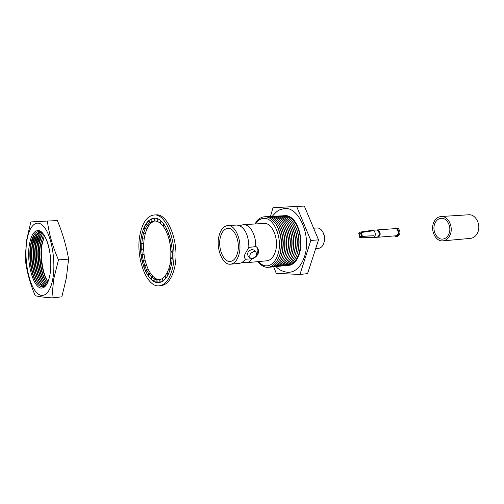 <?xml version="1.0" encoding="UTF-8"?>
<svg xmlns="http://www.w3.org/2000/svg" width="504" height="504" viewBox="0 0 504 504"><rect width="100%" height="100%" fill="white"/><g stroke="black" fill="none" stroke-linecap="round" stroke-linejoin="round"><path stroke-width="0.76" d="M361.286 236.382L360.102 236.471L360.713 236.653L361.633 235.853L362.288 236.382L373.855 235.752L362.344 236.219L361.689 235.689L361.173 233.39L361.494 232.464L372.771 230.832L361.349 232.35L360.272 232.061L358.854 233.421L359.503 233.944L361.488 233.793M360.272 232.061L372.576 230.271L373.974 230.744C376.06 233.818 375.776 236.111 373.136 237.617L360.7 237.718L362.288 236.382M359.024 233.554L359.818 237.277M373.136 237.617L376.992 237.308C379.638 235.803 379.921 233.522 377.843 230.46L376.438 229.994L372.576 230.271M377.899 236.987L377.931 236.987C380.4 235.588 380.659 233.459 378.718 230.605L377.376 230.177M394.355 235.922L396.062 236.477C399.237 234.707 399.577 232.042 397.089 228.476L395.413 227.934L393.807 228.74M396.062 236.477L397.272 236.376C400.447 234.612 400.787 231.947 398.299 228.388L395.413 227.934M377.464 237.208L377.95 237.233C380.596 235.733 380.879 233.447 378.794 230.391L376.916 230.026M377.95 237.233L396.005 235.79C398.67 234.31 398.96 232.073 396.869 229.074L395.464 228.621L377.395 229.925M361.349 232.35L361.028 233.276L360.442 233.113L359.503 233.944M362.344 236.219L361.494 232.464M360.7 237.718L359.78 237.397L360.102 236.471M358.798 233.579L359.453 234.102L359.957 236.357L359.636 237.283M359.957 236.357L361.406 236.244M361.57 233.944L359.453 234.102M47.357 221.048L57.387 220.582C62.584 233.1 66.32 245.946 68.601 259.113L66.339 278.082L61.841 296.843L51.88 297.908L53.663 279.26L58.464 259.9C52.718 246.79 49.014 233.837 47.357 221.048L30.813 221.93L26.561 240.521L25.2 258.546C26.605 270.894 29.944 283.273 35.204 295.684C38.638 296.598 44.195 297.341 51.88 297.908M26.781 241.214C29.194 224.834 37.378 217.867 44.585 227.594C51.83 237.056 55.881 261.576 52.87 278.523C49.965 295.621 41.208 300.327 34.499 289.907C27.739 279.72 24.268 257.462 26.781 241.214M37.737 284.313C31.966 276.973 28.778 258.092 30.977 244.805C28.778 258.092 31.966 276.986 37.743 284.319M47.76 282.334C44.692 287.734 41.24 288.263 37.416 283.941C31.645 277.257 28.337 258.514 30.517 245.404C31.185 241.164 32.25 237.8 33.718 235.299C36.842 230.448 40.333 230.454 44.182 235.318M50.003 274.422C52.359 261.481 49.354 242.424 43.823 234.782C41.807 231.89 39.747 230.492 37.649 230.58C33.636 231.204 30.876 235.979 29.364 244.906C26.189 263.057 33.73 289.504 42.021 288.017C45.757 287.4 48.415 282.87 50.003 274.422C53.512 256.108 45.681 229.062 37.649 230.58C33.636 231.204 30.876 235.979 29.364 244.906C26.189 263.057 33.73 289.504 42.021 288.017C44.106 287.784 45.933 286.083 47.489 282.927M39.325 284.124C33.554 276.772 30.379 257.947 32.584 244.698C30.379 257.954 33.554 276.784 39.325 284.13M43.495 286.669L39.003 283.752C33.239 277.049 29.944 258.369 32.124 245.297C32.791 241.088 33.856 237.743 35.311 235.248L39.312 231.683M40.9 283.928C35.135 276.57 31.973 257.809 34.184 244.597C31.973 257.809 35.135 276.576 40.906 283.935M44.283 286.341L40.591 283.563C34.82 276.841 31.544 258.231 33.73 245.19C34.398 241.013 35.456 237.68 36.905 235.198L40.137 231.89M42.481 283.739C36.716 276.362 33.566 257.664 35.784 244.497C33.566 257.67 36.716 276.375 42.487 283.746M45.058 285.837L42.166 283.374C36.401 276.633 33.138 258.086 35.33 245.089C35.998 240.937 37.05 237.623 38.493 235.141L40.975 232.268M44.05 283.55C38.291 276.161 35.154 257.525 37.378 244.39C35.154 257.531 38.291 276.173 44.056 283.557M45.807 285.163L43.741 283.185C37.983 276.431 34.732 257.941 36.931 244.982C37.592 240.862 38.644 237.567 40.081 235.091L41.826 232.823M45.618 283.361C39.86 275.959 36.742 257.387 38.965 244.289C36.742 257.387 39.86 275.971 45.625 283.368M46.538 284.306L45.31 282.996C39.558 276.224 36.319 257.802 38.524 244.881C39.186 240.792 40.232 237.51 41.662 235.04L42.676 233.56M47.187 283.172C41.429 275.757 38.323 257.242 40.553 244.188C38.323 257.248 41.429 275.77 47.193 283.179M47.256 283.248L46.878 282.807C41.126 276.016 37.907 257.657 40.112 244.78L43.546 234.499M47.968 281.856C42.676 273.861 40.024 256.473 42.141 244.087L44.459 235.765M47.93 281.95C42.475 274.712 39.564 257.103 41.7 244.673L44.409 235.677M58.464 259.9L68.601 259.113M33.982 234.877L30.977 244.805L33.976 234.883M32.584 244.698L35.57 234.833L32.584 244.698M34.184 244.597L37.164 234.782L34.184 244.597M35.784 244.497L38.751 234.732L35.784 244.497M40.339 234.675L37.378 244.39L40.333 234.681M41.914 234.625L38.972 244.289L41.914 234.631M40.553 244.188L43.489 234.587L40.553 244.188M159.031 282.536L157.216 282.511L156.996 279.934L159.881 279.752M157.21 282.423L154.123 281.497L154.148 278.964L156.901 279.884L158.792 279.695L156.038 278.775L154.148 278.964M154.13 281.276L151.137 279.31L151.402 276.929L154.06 278.888L155.95 278.699L153.285 276.74L151.402 276.929M151.175 278.97L148.359 276.066L148.85 273.911L151.326 276.816L153.203 276.633L150.727 273.729L148.85 273.911M148.459 275.612L148.069 275.65L145.889 271.889L146.588 270.031L148.781 273.773L150.658 273.59L148.459 269.861L146.588 270.031M146.097 271.335L145.637 271.379L143.81 266.937L144.686 265.451L146.532 269.873L148.403 269.703L146.557 265.287L144.686 265.451M144.188 266.307L143.608 266.358L142.204 261.4L143.218 260.329L144.648 265.28L146.519 265.117L145.089 260.171L143.218 260.329M142.871 260.7L142.052 260.763L141.107 255.478L142.229 254.854L143.193 260.152L145.064 259.995L144.094 254.709L142.229 254.854M144.087 254.526L141.019 254.81L140.566 249.373L141.75 249.228L142.222 254.678L144.087 254.526L143.621 249.089L141.75 249.228M140.597 243.306L141.8 243.64L141.763 249.052L140.54 248.705L140.597 243.306L141.498 243.243M141.202 237.491L142.386 238.291L141.832 243.47L140.635 242.651L141.202 237.491L141.813 237.447M141.731 234.599C136.704 255.043 146.966 284.514 159.025 282.536C164.386 281.723 168.311 276.595 170.806 267.164C176.35 246.588 165.74 216.481 154.136 218.282C148.27 219.038 144.131 224.482 141.731 234.599M142.361 232.13L143.476 233.371L142.424 238.14L141.303 236.874L142.361 232.13L142.84 232.098M172.362 268.909C178.504 246.236 166.799 213.028 154.035 215C147.54 215.832 142.972 221.842 140.326 233.031C134.82 255.541 146.11 287.986 159.422 285.799C165.299 284.892 169.615 279.266 172.362 268.909M159.422 285.799L161.349 285.592C167.24 284.684 171.568 279.065 174.327 268.726C180.482 246.091 168.771 212.94 155.969 214.912L154.035 215M154.596 218.27L154.816 220.853L152.107 221.338L151.88 218.736L154.142 218.282M151.553 218.862L152.013 221.338L149.474 222.888L149.014 220.393L151.887 218.843M148.718 220.645L149.392 222.919L147.118 225.464L146.444 223.171L149.058 220.626M146.179 223.537L147.042 225.534L145.114 228.967L144.251 226.945L146.544 223.518M144.037 227.417L145.045 229.068L143.533 233.245L142.519 231.575L144.037 227.417L144.446 227.392M163.743 223.896L163.214 226.183L160.612 223.417L161.141 221.105M166.396 228.041L165.64 230.032L163.29 226.321L164.052 224.299M168.651 233.1L167.693 234.719L165.696 230.196L166.66 228.551M170.421 238.883L169.294 240.049L167.738 234.896L168.871 233.705M169.716 240.024L169.294 240.049M171.618 245.139L170.371 245.813L169.319 240.238L170.579 239.545M171.694 245.719L170.371 245.813M172.198 251.616L170.881 251.767L170.383 246.002L171.713 245.839M172.198 251.66L170.881 251.767M172.135 258.042L170.799 257.664L170.869 251.956L172.204 251.849M172.223 252.321L170.869 251.956M171.423 264.146L170.125 263.258L170.768 257.834L171.266 257.796M172.084 258.728L170.768 257.834M170.113 269.684L168.903 268.317L170.321 263.39M171.31 264.783L170.081 263.409M168.254 274.428L167.177 272.651L169.004 268.43M169.936 270.245L168.84 268.449M165.929 278.195L165.022 276.079L167.227 272.733M168.021 274.888L167.101 272.746M163.239 280.848L162.54 278.479L165.047 276.129M165.652 278.542L164.94 276.142M160.297 282.297L159.831 279.777L162.546 278.498M162.924 281.068L162.452 278.504M160.045 279.67L156.996 279.934M159.963 282.385L159.737 279.764M156.876 282.461L156.901 279.884M153.789 281.308L154.06 278.888M150.816 279.008L151.326 276.816M148.069 275.65L148.781 273.773M145.637 271.379L146.532 269.873M143.608 266.358L144.648 265.28M144.661 260.209L145.064 259.995M142.052 260.763L143.193 260.152M141.019 254.81L142.222 254.678M143.193 243.375L141.8 243.64M141.763 249.052L143.627 248.913L143.672 243.508M144.056 238.033L142.386 238.291M141.832 243.47L143.697 243.344L144.257 238.165M145.246 233.138L143.476 233.371M142.424 238.14L144.302 238.014L145.354 233.257M146.872 228.866L145.045 229.068M143.533 233.245L145.41 233.132L146.929 228.955M148.9 225.37L147.042 225.534M145.114 228.967L146.998 228.854L148.926 225.433M151.276 222.793L149.392 222.919M147.118 225.464L149.008 225.364L151.282 222.825M149.474 222.888L151.37 222.787L153.903 221.243M152.107 221.338L155.377 220.998M157.72 218.931L157.695 221.514L154.911 220.891L154.936 218.282M160.814 220.821L160.53 223.31L157.784 221.59L158.067 219.076M434.794 223.656C431.896 230.397 436.741 239.904 442.751 239.079C445.517 238.732 447.584 236.981 448.951 233.825C451.912 227.102 447.079 217.571 441.17 218.295C438.285 218.61 436.162 220.399 434.794 223.656M450.185 234.713C453.669 226.838 448.006 215.668 441.088 216.506C437.699 216.871 435.198 218.969 433.598 222.799C430.208 230.7 435.891 241.832 442.94 240.862C446.179 240.452 448.591 238.405 450.185 234.713M442.94 240.862L470.484 238.386C473.729 237.976 476.154 235.985 477.761 232.407C481.263 224.765 475.625 213.954 468.689 214.78L441.088 216.506M257.538 261.671C265.438 270.238 272.443 269.092 278.548 258.243L280.092 254.249C282.769 243.703 281.579 233.976 276.507 225.074L275.959 224.204C269.659 215.662 263.34 214.483 256.99 220.676L255.074 223.971M278.548 258.243L279.739 255.018C282.568 243.879 281.308 233.604 275.959 224.204M258.105 261.62C260.921 264.695 263.957 266.112 267.214 265.86C272.053 265.173 275.638 261.305 277.962 254.262C283.091 239.009 274.037 216.972 263.605 218.389C260.341 218.635 257.557 220.494 255.238 223.965M269.155 267.246C273.823 267.101 277.565 264.014 280.375 257.979L281.868 254.085C284.546 243.608 283.374 233.932 278.347 225.055L277.805 224.192C274.113 218.654 269.949 216.166 265.306 216.726M280.375 257.979L281.522 254.86C284.351 243.791 283.109 233.566 277.805 224.192M270.925 267.07C275.625 266.918 279.38 263.8 282.196 257.714L283.645 253.928C286.322 243.52 285.163 233.887 280.18 225.03L279.644 224.173C275.94 218.585 271.757 216.071 267.082 216.632M282.196 257.714L283.305 254.703C286.127 243.703 284.905 233.528 279.644 224.173M272.683 266.899C277.421 266.736 281.194 263.592 284.01 257.456L285.415 253.777C288.086 243.432 286.952 233.843 282.007 225.011L281.478 224.16C277.761 218.522 273.559 215.983 268.853 216.537M284.01 257.456L285.075 254.545C287.897 243.615 286.7 233.491 281.478 224.16M274.441 266.723C279.21 266.553 283.002 263.378 285.818 257.191L287.179 253.619C289.85 243.344 288.729 233.799 283.828 224.992L283.305 224.141C279.581 218.453 275.354 215.888 270.61 216.449M285.818 257.191L286.845 254.381C289.661 243.533 288.483 233.453 283.305 224.141M276.192 266.547C280.993 266.377 284.804 263.17 287.62 256.927L288.937 253.462C291.602 243.256 290.506 233.755 285.642 224.973L285.125 224.129C281.396 218.389 277.143 215.8 272.368 216.355M287.62 256.927L288.609 254.224C291.419 243.445 290.26 233.415 285.125 224.129M277.937 266.37C282.769 266.194 286.6 262.956 289.422 256.668L290.688 253.304C293.353 243.167 292.27 233.717 287.45 224.954L286.946 224.116C283.204 218.327 278.926 215.706 274.119 216.26M289.422 256.668L290.367 254.073C293.171 243.356 292.03 233.377 286.946 224.116M279.67 266.2C284.539 266.011 288.389 262.748 291.211 256.404L292.433 253.153C295.092 243.079 294.034 233.673 289.252 224.935L288.754 224.11C285.006 218.263 280.709 215.618 275.864 216.172M291.211 256.404L292.112 253.915C294.922 243.274 293.8 233.339 288.754 224.11M281.408 266.03C286.31 265.835 290.172 262.54 293 256.139L294.178 252.995C296.831 242.997 295.785 233.636 291.054 224.916L290.562 224.097C286.801 218.201 282.479 215.529 277.603 216.077M293 256.139L293.857 253.758C296.661 243.193 295.558 233.302 290.562 224.097M283.135 265.854C288.074 265.652 291.955 262.326 294.777 255.874L295.911 252.844C298.557 242.909 297.536 233.598 292.843 224.904L292.358 224.091C288.59 218.137 284.25 215.435 279.336 215.989M294.777 255.874L295.596 253.6C298.393 243.104 297.316 233.27 292.358 224.091M284.854 265.684C289.825 265.476 293.725 262.118 296.554 255.61L297.637 252.693C300.283 242.821 299.281 233.554 294.632 224.891L294.153 224.078C290.373 218.075 286.014 215.347 281.062 215.895M296.554 255.61L297.329 253.449C300.119 243.023 299.061 233.232 294.153 224.078M286.568 265.514C291.577 265.299 295.495 261.91 298.324 255.345L299.433 252.359C302.041 242.689 301.071 233.591 296.522 225.067L295.942 224.072C292.156 218.018 287.771 215.258 282.788 215.806M298.324 255.345L299.055 253.292C301.846 242.941 300.806 233.201 295.942 224.072M230.637 264.191L239.526 263.359L241.851 262.672L245.719 259.283L245.316 258.962C244.434 258.029 244.301 256.454 244.925 254.237L248.863 247.306C248.68 235.834 245.398 228.526 239.016 225.382L236.609 225.055L227.701 225.578C223.738 226.069 220.891 229.326 219.158 235.362C215.51 247.722 222.422 265.463 230.637 264.191C234.379 263.661 237.126 260.518 238.883 254.753C242.739 242.367 235.721 224.425 227.701 225.578M243.816 262.477L246.273 262.729C248.516 262.489 250.488 261.173 252.183 258.766L252.599 258.728C255.465 257.55 257.374 255.673 258.319 253.084C258.88 250.727 258.35 248.743 256.731 247.124L256.101 246.607L248.863 247.306M254.117 251.496C250.331 252.882 249.033 255.049 250.217 257.985L252.082 258.565C255.862 257.16 257.153 254.993 255.95 252.063L254.117 251.496M255.95 252.063L253.802 250.016L251.975 249.442C248.195 250.822 246.897 252.983 248.088 255.919L250.217 257.985M220.525 236.704C217.388 247.306 223.322 262.521 230.347 261.437C233.566 260.984 235.929 258.281 237.434 253.329C240.723 242.714 234.713 227.348 227.827 228.344C224.444 228.766 222.012 231.55 220.525 236.704M283.588 215.725L286.322 215.586C297.662 216.991 304.107 239.072 299.332 253.928C297.36 260.096 294.279 263.85 290.102 265.192L287.375 265.469M272.236 216.348C278.68 208.839 279.764 210.086 283.009 208.832C297.858 204.542 312.089 235.28 304.429 256.832C300.768 267.139 295.243 272.317 287.847 272.368C282.631 271.631 278.699 269.703 276.06 266.572M322.963 232.3L323.442 233.283C324.746 236.13 324.967 239.066 324.116 242.084L323.789 243.13C324.841 239.419 324.563 235.809 322.963 232.3C321.413 229.358 319.467 227.915 317.117 227.959L313.62 228.192M315.699 248.554L318.667 248.302C320.966 247.999 322.661 246.311 323.757 243.23L323.789 243.13M246.273 262.729L266.868 260.795C270.711 260.259 273.54 257.204 275.367 251.622C279.38 239.627 272.267 222.314 264.027 223.448L243.375 224.658L240.981 225.275M255.679 246.639C256.303 235.204 249.858 223.915 243.375 224.658M255.515 246.771L249.133 247.288M245.265 258.911L245.719 259.283M252.183 258.766L245.675 259.245M252.599 258.728L253.417 258.193M256.265 255.238C258.313 251.899 258.445 249.171 256.662 247.061M258.35 261.595C261.16 264.663 264.191 266.074 267.441 265.822L267.926 265.759M264.317 218.383L263.831 218.396C260.581 218.642 257.796 220.494 255.484 223.952M273.685 266.837L276.236 273.332L299.943 274.466L310.81 240.452L296.654 206.432L272.998 207.736L270.459 216.443M299.943 274.466L307.572 273.628L318.522 239.854L304.334 206.092L296.654 206.432M310.81 240.452L318.522 239.854M241.876 262.66L243.835 262.483M239.035 225.389L241.007 225.269"/></g></svg>
